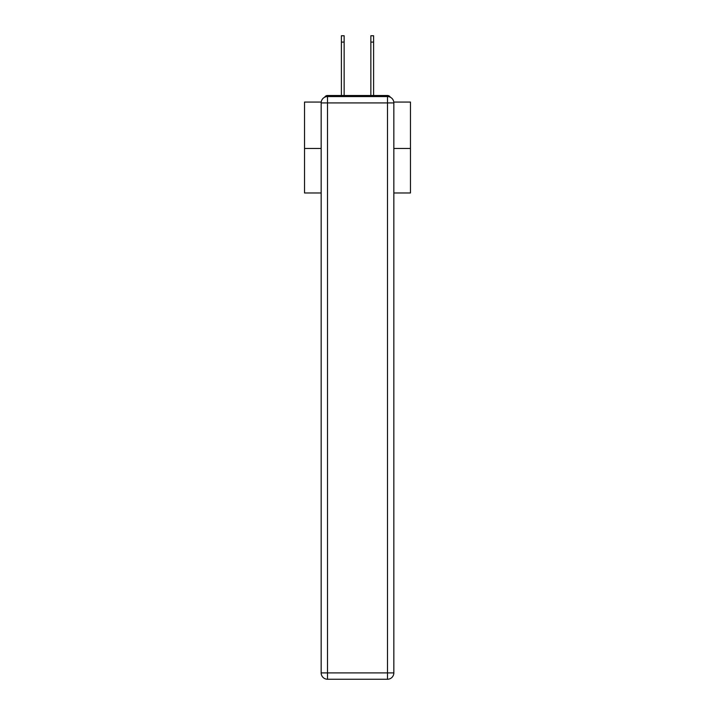 <?xml version="1.0" encoding="UTF-8"?>
<svg xmlns="http://www.w3.org/2000/svg" width="715" height="715" viewBox="0 0 715 715"><rect width="100%" height="100%" fill="white"/><g stroke="black" fill="none" stroke-linecap="round" stroke-linejoin="round"><path stroke-width="1.07" d="M393.786 102.066L410.473 102.066L410.473 192.97L393.84 192.97M321.16 148.47L304.527 148.47L304.527 192.97L321.16 192.97M304.527 148.47L304.527 102.066L321.214 102.066M410.473 148.47L393.84 148.47M390.31 97.222A3.182 3.182 0 0 0 387.485 95.506L327.515 95.506A3.182 3.182 0 0 0 324.69 97.222M387.485 95.506L374.025 95.506M340.975 95.506L327.515 95.506M327.515 96.561L387.485 96.561A6.355 6.355 0 0 1 393.84 102.915L393.84 672.895A6.355 6.355 0 0 1 387.485 679.25L327.515 679.25L327.515 672.895L387.485 672.895L387.485 102.915L327.515 102.915L327.515 672.895L321.16 672.895L321.16 102.915L327.515 102.915L327.515 96.561A6.355 6.355 0 0 0 321.16 102.915A6.355 6.355 0 0 1 327.515 96.561M321.16 672.895A6.355 6.355 0 0 0 327.515 679.25A6.355 6.355 0 0 1 321.16 672.895M341.395 42.105L341.395 35.75L344.147 35.75L344.147 42.105L341.395 42.105L341.395 95.506M344.147 95.506L344.147 42.105M370.853 95.506L370.853 35.75L373.605 35.75L373.605 42.105L370.853 42.105M373.605 95.506L373.605 42.105M387.485 679.25A6.355 6.355 0 0 0 393.84 672.895L387.485 672.895L387.485 679.25M393.84 102.915A6.355 6.355 0 0 0 387.485 96.561L387.485 102.915L393.84 102.915"/></g></svg>
